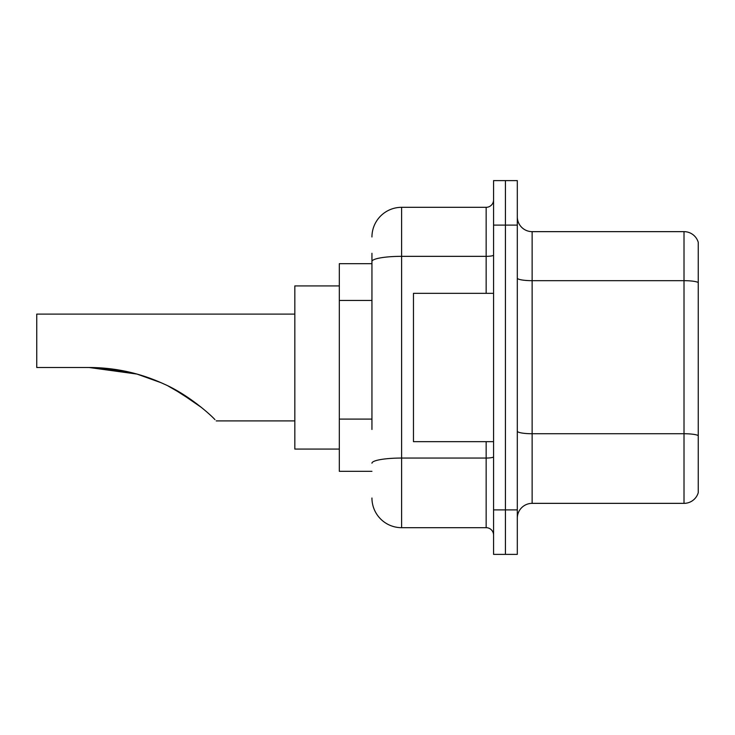 <?xml version="1.0" encoding="UTF-8"?>
<svg xmlns="http://www.w3.org/2000/svg" width="735" height="735" viewBox="0 0 735 735"><rect width="100%" height="100%" fill="white"/><g stroke="black" fill="none" stroke-linecap="round" stroke-linejoin="round"><path stroke-width="1.1" d="M371.947 290.068L371.947 253.299L371.947 263.681L339.322 263.681L339.322 471.319L371.947 471.319M371.947 429.479L371.947 253.299M493.571 509.888L493.571 554.383L505.432 554.383L505.432 509.888L505.432 554.383L517.302 554.383L517.302 509.888L505.432 509.888L505.432 225.112L505.432 509.888L493.571 509.888L493.571 225.112L505.432 225.112L505.432 180.617L505.432 225.112L517.302 225.112L517.302 509.888M517.302 225.112L517.302 180.617L493.571 180.617L493.571 225.112M371.947 236.982A29.666 29.666 0 0 1 401.613 207.316L401.613 527.684L486.157 527.684L486.157 441.661M401.613 207.316L486.157 207.316A7.414 7.414 0 0 0 493.571 199.902M493.571 535.098A7.414 7.414 0 0 0 486.157 527.684M401.613 527.684A29.666 29.666 0 0 1 371.947 498.018M517.302 518.193A14.829 14.829 0 0 1 532.131 503.356L684.009 503.356L684.009 231.644L532.131 231.644A14.829 14.829 0 0 1 517.302 216.807A14.829 14.829 0 0 0 532.131 231.644L532.131 503.356M698.25 242.32A14.829 14.829 0 0 0 684.009 231.644A14.829 14.829 0 0 1 698.25 242.32L698.25 492.68A14.829 14.829 0 0 1 684.009 503.356M698.25 282.727L698.25 435.589A14.829 2.572 180 0 0 684.009 433.733L532.131 433.733A14.829 2.572 -0 0 1 517.302 431.151M95.908 367.629L136.986 374.069L161.213 382.76M168.058 385.976L187.434 397.13M294.827 314.102L36.75 314.102L36.75 367.5L89.1 367.5C115.285 367.573 140.247 373.086 163.978 384.019C186.809 393.923 209.08 413.217 214.951 419.63C216.632 421.311 216.632 421.311 214.951 419.63M339.322 285.924L294.827 285.924L294.827 449.076L339.322 449.076M91.618 367.518L123.452 370.844M172.798 388.411L196.796 403.781M201.574 407.548L177.457 390.983M136.986 374.069L89.1 367.5M493.571 293.338L413.474 293.338L413.474 441.661L493.571 441.661M371.947 300.45L339.322 300.45M371.947 419.097L339.322 419.097M493.571 456.766A7.414 1.286 0 0 1 486.157 458.052L401.613 458.052A29.666 5.154 180 0 0 371.947 463.206M371.947 261.495A29.666 5.154 180 0 1 401.613 256.34L486.157 256.34L486.157 207.316M486.157 293.338L486.157 256.34A7.414 1.286 0 0 0 493.571 255.054M698.25 282.516A14.829 2.572 180 0 0 684.009 280.669L532.131 280.669A14.829 2.572 -0 0 1 517.302 278.087M216.219 420.898L294.827 420.898"/></g></svg>
